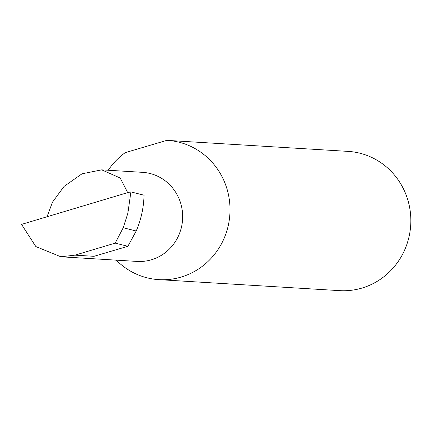 <?xml version="1.0" encoding="UTF-8"?>
<svg xmlns="http://www.w3.org/2000/svg" width="431" height="431" viewBox="0 0 431 431"><rect width="100%" height="100%" fill="white"/><g stroke="black" fill="none" stroke-linecap="round" stroke-linejoin="round"><path stroke-width="0.65" d="M127.684 192.625L120.233 178.025L101.7 169.852L82.003 173.817L64.074 186.397L52.393 202.295L47.049 216.755M101.7 169.852L142.526 172.335A44.625 42.831 93.5 0 1 181.085 204.687A44.625 42.831 93.5 0 1 137.106 261.423L60.846 256.779L74.972 255.152L115.19 243.122L123.223 227.751L136.207 231C141.093 219.584 143.712 207.65 144.051 195.205L130.895 191.914L127.883 213.189L128.05 192.512L21.55 224.384L35.816 246.543L60.846 256.779M116.273 260.152A69.757 66.95 -86.5 0 0 158.823 279.638L339.65 290.639A69.757 66.95 -86.5 0 0 408.389 201.956A69.757 66.95 -86.5 0 0 348.124 151.389L167.293 140.387A69.757 66.95 -86.5 0 0 166.824 140.361L125.254 152.639A69.757 66.95 -86.5 0 0 108.235 170.25M158.823 279.638A69.757 66.95 -86.5 0 0 227.563 190.955A69.757 66.95 -86.5 0 0 167.293 140.387M74.972 255.152L93.996 256.31L127.894 246.295L136.207 231M127.894 246.295L115.19 243.122M123.223 227.751L127.883 213.189M128.05 192.512L130.895 191.914"/></g></svg>
